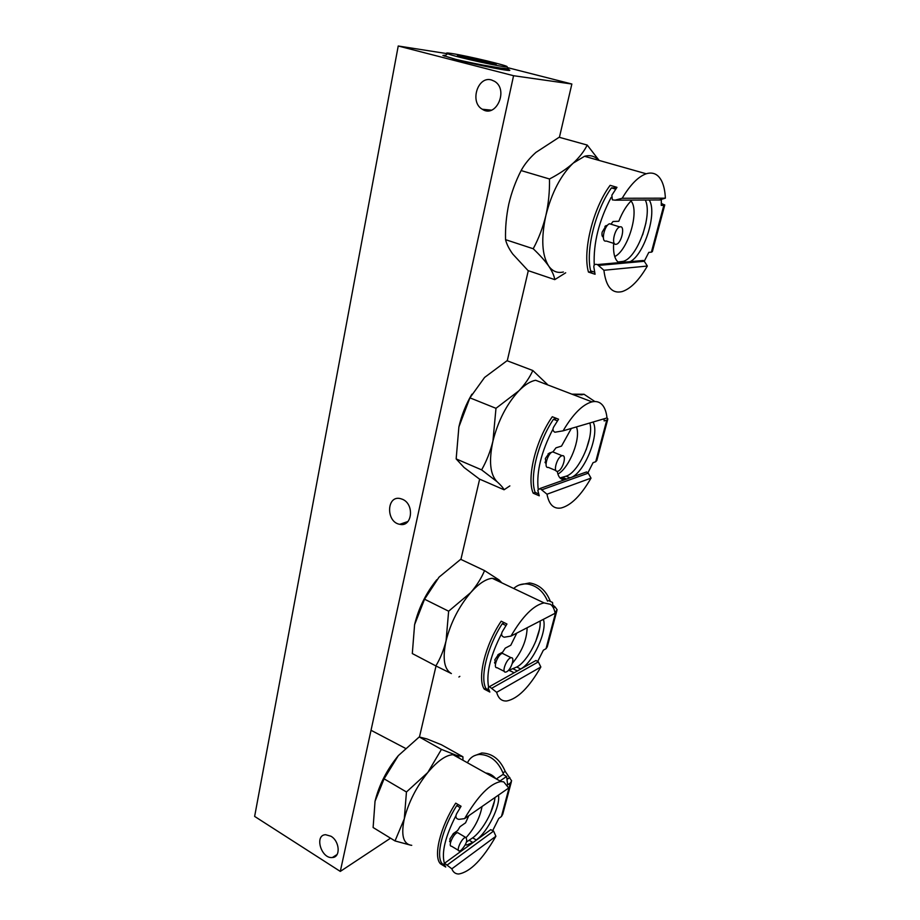 <?xml version="1.0" encoding="UTF-8"?>
<svg xmlns="http://www.w3.org/2000/svg" width="920" height="920" viewBox="0 0 920 920"><rect width="100%" height="100%" fill="white"/><g stroke="black" fill="none" stroke-linecap="round" stroke-linejoin="round"><path stroke-width="1.38" d="M571.86 84.019L507.506 67.62L571.86 84.019L513.567 75.716L340.296 871.412L254.633 816.408L398.233 46L254.633 816.408L340.296 871.412L390.528 838.189L340.296 871.412L513.567 75.716L398.233 46L447.522 53.705L398.233 46L513.567 75.716L571.86 84.019L559.417 137.333L571.86 84.019M419.462 736.977L436.022 665.999L419.462 736.977M460.909 559.417L479.642 479.147L460.909 559.417M507.253 360.812L528.298 270.675L507.253 360.812M402.511 499.307L400.453 498.617C386.446 494.96 385.779 522.158 399.74 524.308C412.114 527.505 414.793 504.263 402.511 499.307L400.453 498.617C386.446 494.96 385.779 522.158 399.74 524.308C412.114 527.505 414.793 504.263 402.511 499.307M491.522 79.982C477.698 75.612 469.453 102.315 482.31 109.25C495.972 118.634 508.944 89.826 494.638 81.362L491.522 79.982C477.698 75.612 469.453 102.315 482.31 109.25C495.972 118.634 508.944 89.826 494.638 81.362L491.522 79.982M330.981 836.245L325.599 834.704C314.088 835.015 321.264 859.084 332.396 857.52C340.779 857.313 339.756 841.236 330.981 836.245L325.599 834.704C314.088 835.015 321.264 859.084 332.396 857.52C340.779 857.313 339.756 841.236 330.981 836.245M457.366 59.869C479.699 65.676 513.923 72.312 509.427 70.012L508.737 69.667L509.427 70.012C513.923 72.312 479.699 65.676 457.366 59.869L442.888 55.441L457.366 59.869M445.625 55.234L442.888 55.441L445.625 55.234M506.839 778.205L507.851 778.86L506.851 778.308M503.907 774.95L502.952 772.892L505.206 771.385L511.623 780.827L510.335 783.046L507.667 784.875L506.621 776.468L499.974 780.976M467.452 762.76C469.924 757.712 473.926 754.94 479.447 754.446C490.026 754.779 497.858 760.932 502.952 772.892M473.995 755.883L481.746 752.985C492.303 753.319 500.123 759.448 505.206 771.385M464.588 818.616C477.94 795.8 490.061 783.437 500.974 781.54L503.711 781.862L508.702 788.003L464.588 818.616L458.884 819.375C456.032 818.811 455.239 816.994 456.527 813.901L461.058 806.254L455.71 803.148C440.22 826.965 432.963 856.761 440.542 863.857L445.74 867.031L443.946 864.006L444.567 863.247L451.835 868.825L495.891 836.245L493.603 831.082L447.396 864.88M494.58 777.952L493.89 777.572M495.834 778.654C492.855 775.261 489.497 773.375 485.772 773.019M441.439 749.397L419.244 736.954L427.006 738.956L441.324 744.717L462.909 756.757L455.94 755.136L441.439 749.397L427.777 772.524L406.456 791.982L404.294 818.823L395.025 840.937L410.447 845.123C403.052 843.306 401.005 834.532 404.294 818.823C408.514 802.412 416.334 786.98 427.777 772.524C437.494 760.966 445.924 755.021 453.031 754.699L455.94 755.136L460.195 758.712M490.394 813.418L494.442 801.09M488.589 831.22L490.728 829.656L493.603 831.082M495.891 836.245C482.643 859.383 470.258 871.976 458.723 874C455.48 874 453.18 872.275 451.835 868.825M466.187 837.522C474.639 828.081 479.918 817.742 482.046 806.506M441.703 863.006L440.542 863.857M462.909 756.757L462.944 760.242M406.456 791.982L384.088 778.826L375.038 801.251C379.063 784.978 386.825 769.764 398.325 755.619L419.244 736.954M384.088 778.826L398.325 755.619M395.025 840.937L373.117 827.517L375.038 801.251M410.447 845.123L411.734 845.319M458.746 833.301L457.757 832.715C453.997 832.45 447.442 846.595 451.513 846.204L458.516 850.402M461.081 850.31C466.325 844.445 467.889 840.167 465.75 837.453C462.035 837.211 455.457 851.414 459.482 850.988L461.081 850.31M468.797 815.695L465.577 822.802L460.034 826.678L457.562 830.633L453.479 833.497L449.857 839.005L450.639 842.007M506.621 776.468L502.998 774.444L496.34 778.941M458.217 804.609L456.711 805.632C442.267 828.448 435.482 856.232 442.175 863.673L444.394 865.019M466.497 841.984L472.673 837.844C482.413 831.128 494.178 809.772 494.948 797.548M455.929 815.637C445.245 836.659 441.393 852.518 444.371 863.236M492.924 830.162L498.778 818.443L501.434 816.523L510.335 783.046M472.673 837.844L476.261 839.971C487.519 832.266 500.71 805.552 498.444 795.121M465.336 844.801L466.75 845.02L472.845 842.444L469.246 840.317M456.711 805.632L460.184 807.656M511.313 782.011L502.745 814.211L501.434 816.523M513.705 588.478C517.454 585.005 521.973 583.51 527.275 583.993C536.544 585.499 543.306 591.226 547.572 601.174M553.346 607.775L555.047 606.912L552.724 604.946M550.344 601.427L550.091 600.783C545.939 590.456 539.108 584.51 529.575 582.935L519.363 584.936M510.956 636.111C522.64 616.205 533.669 605.13 544.053 602.899L550.493 604.325C552.828 606.084 554.369 609.063 555.116 613.272L510.956 636.111L504.229 637.215C501.63 636.375 500.963 634.57 502.251 631.787L506.954 624.024L501.193 621.195C485.15 644.955 477.02 678.396 484.219 689.091L489.831 692.035L488.163 687.872L489.417 686.665L496.673 692.323L540.845 666.988L538.338 661.894L491.993 688.114M499.077 579.945L484.564 570.607C481.332 578.254 476.709 585.568 470.729 592.56L448.638 611.202L446.073 640.78C443.75 650.106 440.346 658.49 435.861 665.919L451.386 673.567C444.118 669.392 442.347 658.456 446.073 640.78C450.742 622.529 458.965 606.452 470.729 592.56C478.641 583.751 485.806 578.99 492.211 578.278L499.077 579.945L501.825 582.843M535.716 641.481L539.373 629.682M533.128 662.078L535.969 660.491L538.338 661.894M540.845 666.988C529.138 687.389 517.799 698.717 506.816 700.971C501.733 701.362 498.352 698.487 496.673 692.323M512.325 663.355C521.87 651.82 526.803 639.952 527.137 627.739M485.794 688.206L484.219 689.091M484.564 570.607L460.69 559.314L439.024 577.162L424.557 599.207L414.598 624.657C418.634 608.005 426.041 593.02 436.816 579.703M435.861 665.919L412.309 653.556L414.598 624.657M448.638 611.202L424.557 599.207M503.895 654.074L502.538 653.395C498.157 653.522 492.441 668.529 497.087 667.702L504.355 671.428M506.713 671.749C511.209 669.542 515.246 656.938 511.175 657.754C506.828 657.904 501.078 672.957 505.678 672.106L506.713 671.749M516.822 633.075L510.807 645.219L505.252 648.151L502.676 652.13L498.582 654.304L494.833 659.789L495.523 663.619M504.275 622.713L502.274 623.714C487.301 646.599 479.688 677.764 486.013 688.631L488.911 690.161M508.714 670.335L516.787 667.023C527.861 661.376 541.466 634.478 540.086 621.046M501.63 633.65C490.509 655.293 486.139 672.991 488.531 686.745M537.832 661.192L543.375 650.175L546.031 648.692L555.922 611.49L554.863 612.03M552.851 606.924L552.552 602.473L548.653 600.633M516.787 667.023L520.639 668.978C533.002 662.733 547.676 630.66 543.341 619.367M508.587 670.162L513.222 672.29L509.335 670.312M502.274 623.714L505.988 625.543M556.876 610.684L547.262 646.829L546.031 648.692M555.047 606.912L557.129 609.73L555.922 611.49M458.896 677.028L459.85 676.349M584.016 394.254L571.895 394.162L581.739 394.829L584.016 394.254L594.814 401.511M563.097 430.836C572.976 414.103 582.601 404.443 591.985 401.856C596.539 400.878 600.173 402.109 602.865 405.57C605.061 408.48 606.441 412.597 606.993 417.944L563.097 430.836L554.898 432.228C552.874 431.077 552.448 429.353 553.644 427.064L558.555 419.209L552.287 416.737C535.693 440.254 526.493 478.032 533.186 493.189L539.258 495.811L537.786 490.256L540.028 488.497L546.997 494.212L591.008 478.124L588.248 473.167L542.041 489.704M586.166 449.811L589.547 438.207M583.084 473.19L586.58 471.937L588.248 473.167M591.008 478.124C580.991 495.512 570.998 505.471 561.039 508.012C553.621 509.162 548.952 504.562 546.997 494.212M547.25 384.272L532.829 370.518C529.655 377.556 525.009 384.318 518.868 390.816L495.983 408.319L492.936 441.105C490.314 451.616 486.542 461.207 481.62 469.867L497.156 481.792C490.095 474.685 488.692 461.127 492.936 441.105C498.134 420.681 506.782 403.926 518.868 390.816C524.791 384.79 530.368 381.271 535.601 380.259L591.985 401.856M557.888 474.076C569.422 467.947 581.233 437.989 576.414 426.926M535.256 492.441L533.186 493.189M532.829 370.518L507.023 360.721L484.587 377.441L469.913 397.842L458.884 426.937C461.518 415.426 465.853 404.512 471.879 394.197M481.62 469.867L456.159 458.907L464.048 467.463L479.423 479.055L504.068 489.773L509.864 485.898M497.156 481.792C500.836 485.127 503.136 487.784 504.068 489.773M495.983 408.319L469.913 397.842M458.884 426.937L456.159 458.907M554.507 452.594L552.77 451.881C547.791 452.536 543.156 468.786 548.32 467.383L555.944 470.568M557.957 471.19C562.902 469.855 567.122 454.342 562.143 455.722C557.209 456.4 552.517 472.707 557.646 471.281L557.957 471.19M551.781 452.284L549.217 453.088L545.353 458.505L546.043 463.381M556.577 418.428L553.472 419.278C537.947 442.083 529.345 477.296 535.164 492.395L538.614 493.89M559.992 477.917L566.053 476.203C578.691 472.638 594.389 437.506 589.812 422.993M553 429.053C541.351 451.478 536.394 471.385 538.142 488.773M587.949 472.753L593.067 462.656L595.711 461.736L606.763 420.141L604.13 420.923L604.083 418.807M571.343 428.421L561.522 446.096L555.979 447.833L552.897 451.927M572.125 477.077C585.637 470.488 599.817 433.423 593.067 422.038M557.278 471.316C558.279 477.273 560.855 480.033 565.006 479.607M553.472 419.278L557.451 420.865M607.683 419.635L596.827 460.437L595.711 461.736M606.97 417.784L607.856 418.968L606.763 420.141M622.184 198.271C630.234 184.77 638.238 176.605 646.219 173.776C653.188 171.695 658.409 174.282 661.905 181.527C663.906 185.874 665.068 191.429 665.367 198.168L622.184 198.271L615.089 200.169L612.375 199.87L611.857 195.212L616.963 187.323L610.132 185.334C592.94 208.322 582.463 251.355 588.455 272.067L595.067 274.252L593.837 266.972C593.756 264.695 594.952 263.89 597.425 264.569L603.899 270.273L647.346 266.041L644.276 261.291L598.621 265.408M659.145 200.042L665.367 198.168M642.678 234.818L645.966 222.801M639.803 260.797L643.379 260.475L644.276 261.291M647.346 266.041C639.032 280.335 630.602 288.857 622.069 291.605C611.995 293.928 605.946 286.81 603.899 270.273M563.362 272.01C557.405 273.366 552.506 271.365 548.665 266.006C541.914 255.254 540.971 238.452 545.847 215.625C551.689 192.59 560.82 175.087 573.217 163.116L584.51 156.296C590.168 154.767 594.895 156.101 598.667 160.31M614.732 256.565C628.072 250.332 639.825 210.772 631.016 200.997M605.716 225.768L605.486 226.573M592.963 271.63L588.455 272.067M599.15 160.448L587.213 145.061L559.164 137.264L535.923 152.398C529.563 158.079 524.618 164.128 521.111 170.568C515.637 181.251 511.531 192.406 508.806 204.044C506.31 215.901 505.218 227.769 505.551 239.66L533.209 248.745C539.764 254.966 544.916 260.716 548.665 266.006C552.161 271.216 554.197 275.758 554.76 279.623L528.057 270.595L512.739 254.035C508.978 248.802 506.586 244.007 505.551 239.66M587.213 145.061C584.154 151.271 579.485 157.286 573.217 163.116C566.674 168.889 558.762 174.179 549.493 178.986L521.111 170.568M549.493 178.986C549.723 191.532 548.515 203.745 545.847 215.625C542.892 227.562 538.672 238.602 533.209 248.745M611.65 224.399L609.603 223.778C604.463 224.928 600.737 241.891 605.762 241.109M615.928 244.317L616.423 244.225C621.817 242.983 625.439 224.836 619.838 226.929C614.744 228.102 610.949 245.122 615.928 244.317M607.292 225.503L606.119 225.595L602.163 232.127C601.68 235.048 602.071 236.716 603.324 237.118M616.515 187.956L611.432 187.898C595.332 210.381 585.534 250.493 590.651 270.859L594.607 272.159M619.907 262.568L618.079 261.97L622.909 261.406C636.973 258.727 652.97 215.188 645.299 200.019M611.19 197.363C598.908 220.673 593.262 243.248 594.24 265.098M644.253 261.268L648.795 252.379L651.394 252.172L663.826 205.367L661.25 205.401L661.342 199.64M631.982 200.088C626.911 204.792 622.506 211.853 618.792 221.271L613.053 221.49L610.926 224.181M630.188 261.648C644.414 254.345 657.512 212.474 649.209 200.008M613.64 243.351C613.065 253.552 614.836 259.98 618.93 262.66M611.432 187.898L615.687 189.14M664.688 205.24L652.372 251.585L651.394 252.172M661.273 203.573L664.769 204.941L663.826 205.367M661.974 203.573L661.284 203.285M554.76 279.623L565.697 272.791M465.991 58.213L496.156 64.285L468.268 57.178L457.47 55.499L465.991 58.213M451.846 53.521C446.694 52.727 445.291 52.808 447.649 53.762C454.986 56.879 506.805 68.229 506.989 66.769C510.036 66.079 467.417 55.867 451.846 53.521M467.969 58.661L468.268 57.178M487.094 62.893L487.381 61.525M469.292 62.79L500.514 68.045C489.118 66.596 465.267 61.697 452.559 58.593M500.514 68.045L508.323 68.77M506.701 70.254L508.357 68.839M493.568 68.022L508.346 68.896M507.851 778.86L509.829 777.504M513.348 668.932L517.224 670.898M545.192 462.702L546.066 463.07M562.637 477.411L566.57 479.055M566.053 476.203L569.974 477.848M660.491 199.95L615.089 200.169M621.46 261.683L623.288 262.269M332.396 857.52L337.099 854.496L332.396 857.52M399.74 524.308L407.962 521.502L399.74 524.308M482.31 109.25L491.429 110.159L482.31 109.25M500.974 781.54L453.031 754.699M490.728 829.656L444.567 863.247M457.757 832.715L465.75 837.453M371.312 730.434L405.283 748.259M449.581 841.202L450.685 841.869M453.123 833.773L454.698 834.716M465.566 844.307L466.75 845.02M479.447 754.446L481.746 752.985M449.719 841.65L450.374 842.041M544.053 602.899L492.211 578.278M535.969 660.491L489.417 686.665M502.538 653.395L511.175 657.754M494.511 662.584L495.615 663.147M497.858 654.81L499.399 655.581M527.275 583.993L529.575 582.935M494.718 663.147L495.535 663.573M586.58 471.937L540.028 488.497M552.77 451.881L562.143 455.722M544.996 462.139L546.123 462.61M548.09 453.801L549.55 454.411M561.212 477.791L565.294 479.515M545.295 462.886L546.054 463.209M646.219 173.776L584.51 156.296M643.379 260.475L597.425 264.569M606.257 241.017L614.41 243.593M609.603 223.778L619.838 226.929M602.106 235.658L603.336 236.037M604.911 226.389L606.314 226.826M622.909 261.406L625.071 262.108M447.649 53.762L444.394 56.131M506.989 66.769L508.3 68.942M508.472 69.242L509.174 70.414"/></g></svg>
